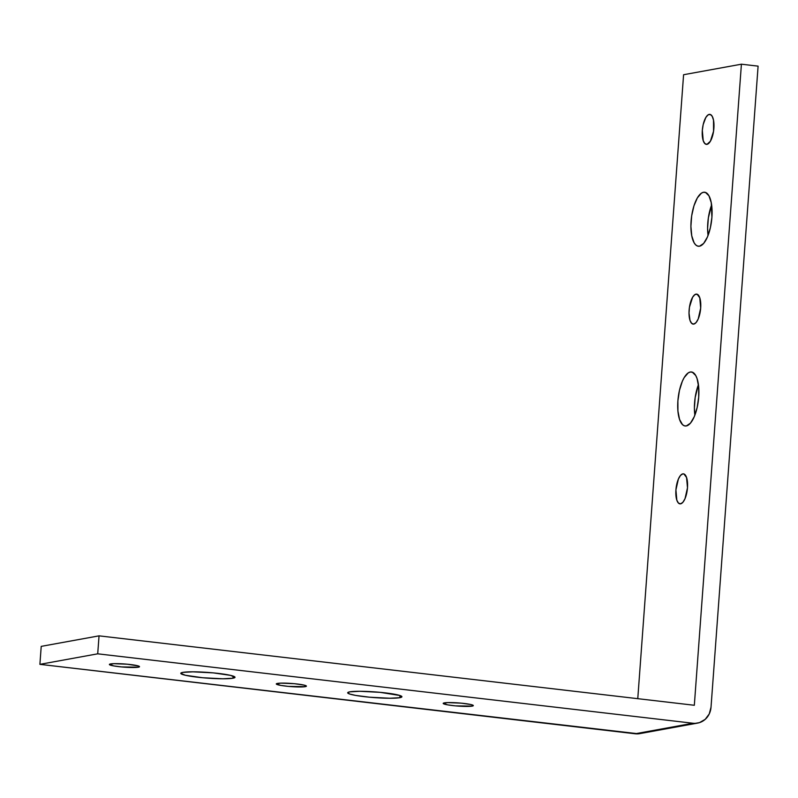 <?xml version="1.0" encoding="UTF-8"?>
<svg xmlns="http://www.w3.org/2000/svg" width="798" height="798" viewBox="0 0 798 798"><rect width="100%" height="100%" fill="white"/><g stroke="black" fill="none" stroke-linecap="round" stroke-linejoin="round"><path stroke-width="1.2" d="M444.346 702.878A15.102 1.586 4.2 0 1 461.254 703.158A15.102 1.586 4.2 0 1 473.314 705.612A15.102 1.586 4.2 0 1 472.167 706.12L472.246 704.933L472.167 706.12L473.034 705.262L470.79 704.524L461.214 703.158L447.618 702.599L443.189 703.407L447.588 704.853L455.299 705.851L472.167 706.12A15.102 1.586 4.2 0 1 455.249 705.841A15.102 1.586 4.2 0 1 443.189 703.397A15.102 1.586 4.2 0 1 444.346 702.878M349.763 691.846A27.182 2.863 4.2 0 1 380.207 692.345A27.182 2.863 4.2 0 1 401.913 696.764A27.182 2.863 4.2 0 1 399.838 697.691L399.998 695.537L399.838 697.691L401.913 696.744L399.868 695.497L380.127 692.345L359.768 691.287L349.763 691.846L347.689 692.794L349.743 694.041L355.609 695.407L369.474 697.193L389.833 698.25L399.838 697.691A27.182 2.863 4.2 0 1 369.394 697.193A27.182 2.863 4.2 0 1 347.689 692.774A27.182 2.863 4.2 0 1 349.763 691.846M277.445 683.417A15.102 1.586 4.2 0 1 294.352 683.696A15.102 1.586 4.2 0 1 306.412 686.14A15.102 1.586 4.2 0 1 305.255 686.659L305.345 685.462L305.255 686.659L306.412 686.13L303.888 685.063L294.302 683.687L280.706 683.138L276.288 683.946L280.687 685.392L288.387 686.39L305.255 686.659A15.102 1.586 4.2 0 1 288.347 686.38A15.102 1.586 4.2 0 1 276.288 683.926A15.102 1.586 4.2 0 1 277.445 683.417M182.862 672.385A27.182 2.863 4.2 0 1 213.305 672.884A27.182 2.863 4.2 0 1 235.011 677.293A27.182 2.863 4.2 0 1 232.936 678.22L233.086 676.076L232.936 678.22L235.011 677.273L230.462 675.347L213.216 672.874L192.867 671.826L182.862 672.385L180.787 673.332L185.336 675.258L202.572 677.731L222.931 678.789L232.936 678.22A27.182 2.863 4.2 0 1 202.483 677.721A27.182 2.863 4.2 0 1 180.787 673.312A27.182 2.863 4.2 0 1 182.862 672.385M110.533 663.946A15.102 1.586 4.2 0 1 127.451 664.225A15.102 1.586 4.2 0 1 139.51 666.679A15.102 1.586 4.2 0 1 138.353 667.198L138.443 666.001L138.353 667.198L139.51 666.669L138.363 665.971L127.401 664.225L113.805 663.667L109.386 664.475L113.775 665.921L121.486 666.919L138.353 667.198A15.102 1.586 4.2 0 1 121.436 666.919A15.102 1.586 4.2 0 1 109.386 664.465A15.102 1.586 4.2 0 1 110.533 663.946M682.799 473.872A15.102 5.656 96.7 0 1 683.447 473.852A15.102 5.656 96.7 0 1 687.407 488.655A15.102 5.656 96.7 0 1 680.604 503.827L682.898 502.291L685.013 498.7L687.487 487.797L686.569 477.513L683.906 473.962L682.799 473.872L680.504 475.418L678.39 479.009L675.916 489.902L676.834 500.186L678.47 503.099L680.604 503.827A15.102 5.656 96.7 0 1 679.956 503.857A15.102 5.656 96.7 0 1 675.996 489.054A15.102 5.656 96.7 0 1 682.799 473.872L684.076 474.022L682.799 473.872M690.28 372.018A27.182 10.184 96.7 0 1 691.447 371.978A27.182 10.184 96.7 0 1 698.579 398.621A27.182 10.184 96.7 0 1 686.32 425.942L690.46 423.169L694.26 416.706L697.163 407.549L698.709 397.085L698.679 386.91L697.063 378.581L695.726 375.509L692.275 372.167L690.28 372.018L688.215 372.905L684.165 377.614L682.34 381.254L679.447 390.412L677.891 400.875L677.931 411.05L679.547 419.389L682.49 424.616L684.325 425.793L686.32 425.942A27.182 10.184 96.7 0 1 685.153 425.982A27.182 10.184 96.7 0 1 678.021 399.339A27.182 10.184 96.7 0 1 690.28 372.018L692.574 372.287L690.28 372.018M696.006 294.133A15.102 5.656 96.7 0 1 696.654 294.113A15.102 5.656 96.7 0 1 700.614 308.916A15.102 5.656 96.7 0 1 693.801 324.088L696.095 322.552L698.21 318.961L700.684 308.058L699.766 297.774L697.113 294.213L694.849 294.632L692.604 297.245L689.442 307.22L689.013 313.065L690.031 320.447L691.676 323.35L693.801 324.088A15.102 5.656 96.7 0 1 693.153 324.118A15.102 5.656 96.7 0 1 689.193 309.315A15.102 5.656 96.7 0 1 696.006 294.133L697.282 294.282L696.006 294.133M703.477 192.278A27.182 10.184 96.7 0 1 704.654 192.238A27.182 10.184 96.7 0 1 711.776 218.881A27.182 10.184 96.7 0 1 699.517 246.203L703.656 243.43L707.457 236.966L710.36 227.809L711.906 217.345L711.257 202.692L708.933 195.769L705.472 192.428L703.477 192.278L701.412 193.166L697.362 197.874L693.951 205.834L691.676 215.839L690.908 226.363L691.746 235.799L694.07 242.712L695.686 244.876L697.532 246.053L699.517 246.203A27.182 10.184 96.7 0 1 698.35 246.243A27.182 10.184 96.7 0 1 691.228 219.6A27.182 10.184 96.7 0 1 703.477 192.278L705.781 192.547L703.477 192.278M709.203 114.393A15.102 5.656 96.7 0 1 709.851 114.373A15.102 5.656 96.7 0 1 713.811 129.176A15.102 5.656 96.7 0 1 706.998 144.348L710.4 141.236L713.562 131.261L713.522 120.179L712.225 116.328L710.31 114.473L708.055 114.882L705.801 117.505L703.178 124.608L702.32 130.423L703.238 140.707L704.873 143.61L706.998 144.348A15.102 5.656 96.7 0 1 706.35 144.368A15.102 5.656 96.7 0 1 702.39 129.565A15.102 5.656 96.7 0 1 709.203 114.393L710.479 114.543L709.203 114.393M697.582 723.098A18.125 16.698 -100.3 0 0 711.018 707.218L758.1 66.144L711.018 707.218L709.242 713.951L705.203 719.357L699.497 722.619L635.198 733.771L39.9 664.345L97.715 653.821L693.013 723.247L635.198 733.771A18.125 16.698 79.7 0 0 639.757 733.631L697.582 723.098A18.125 16.698 -100.3 0 1 693.013 723.247L97.715 653.821L39.9 664.345L41.217 646.37L99.042 635.846L41.217 646.37L39.9 664.345L638.48 733.801M694.33 705.272L99.042 635.846L97.715 653.821L99.042 635.846L694.33 705.272L741.412 64.199L683.587 74.723L741.412 64.199L694.33 705.272M758.1 66.144L741.412 64.199L758.1 66.144M694.868 415.219L694.4 408.047L695.168 397.524L698.43 384.696A27.182 10.184 -83.3 0 0 694.868 415.219M708.065 235.47L707.597 228.308L708.375 217.784L711.626 204.956A27.182 10.184 -83.3 0 0 708.065 235.47M637.772 698.679L683.587 74.723L637.772 698.679"/></g></svg>
